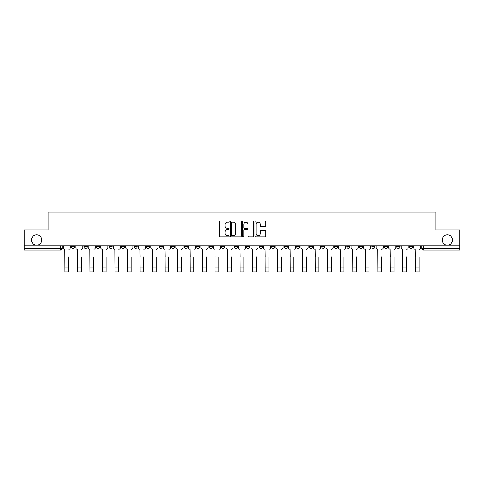 <?xml version="1.0" encoding="UTF-8"?>
<svg xmlns="http://www.w3.org/2000/svg" width="484" height="484" viewBox="0 0 484 484"><rect width="100%" height="100%" fill="white"/><g stroke="black" fill="none" stroke-linecap="round" stroke-linejoin="round"><path stroke-width="0.73" d="M229.168 221.66A0.551 0.551 0 0 0 228.611 221.109L220.25 221.109A0.786 0.786 0 0 0 219.458 221.896L219.458 236.071A0.786 0.786 0 0 0 220.25 236.857L228.611 236.857A0.551 0.551 0 0 0 229.168 236.307A0.551 0.551 0 0 0 228.611 235.756L227.528 235.756A2.517 2.517 0 0 1 225.012 233.234L225.012 232.054A2.517 2.517 0 0 1 227.528 229.537L228.611 229.537A0.551 0.551 0 0 0 229.168 228.986A0.551 0.551 0 0 0 228.611 228.436L227.528 228.436A2.517 2.517 0 0 1 225.012 225.913L225.012 224.733A2.517 2.517 0 0 1 227.528 222.21L228.611 222.21A0.551 0.551 0 0 0 229.168 221.66M442.231 239.973A5.136 5.136 0 0 0 447.367 245.11A5.136 5.136 0 0 0 452.498 239.973A5.136 5.136 0 0 0 447.367 234.843A5.136 5.136 0 0 0 442.231 239.973M31.502 239.973A5.136 5.136 0 0 0 36.633 245.11A5.136 5.136 0 0 0 41.769 239.973A5.136 5.136 0 0 0 36.633 234.843A5.136 5.136 0 0 0 31.502 239.973M409.343 245.908L409.343 246.792L412.549 246.792A1.603 1.603 0 0 1 410.946 248.395A1.603 1.603 0 0 1 409.343 246.792L409.343 245.908M396.826 245.908L396.826 246.792L400.038 246.792A1.603 1.603 0 0 1 398.429 248.395A1.603 1.603 0 0 1 396.826 246.792L396.826 245.908M321.739 245.908L321.739 246.792L324.945 246.792A1.603 1.603 0 0 1 323.342 248.395A1.603 1.603 0 0 1 321.739 246.792L321.739 245.908M309.228 245.908L309.228 246.792L312.434 246.792A1.603 1.603 0 0 1 310.831 248.395A1.603 1.603 0 0 1 309.228 246.792L309.228 245.908M296.71 245.908L296.71 246.792L299.917 246.792A1.603 1.603 0 0 1 298.313 248.395A1.603 1.603 0 0 1 296.71 246.792L296.71 245.908M271.681 245.908L271.681 246.792L274.888 246.792A1.603 1.603 0 0 1 273.285 248.395A1.603 1.603 0 0 1 271.681 246.792L271.681 245.908M246.652 246.792L246.652 245.908L246.652 246.792A1.603 1.603 0 0 0 248.256 248.395A1.603 1.603 0 0 1 246.652 246.792L249.859 246.792A1.603 1.603 0 0 1 248.256 248.395A1.603 1.603 0 0 0 249.859 246.792L249.859 245.908L249.859 246.792M234.141 246.792L234.141 245.908L234.141 246.792A1.603 1.603 0 0 0 235.744 248.395A1.603 1.603 0 0 1 234.141 246.792L237.348 246.792A1.603 1.603 0 0 1 235.744 248.395M221.624 246.792L221.624 245.908L221.624 246.792A1.603 1.603 0 0 0 223.227 248.395A1.603 1.603 0 0 1 221.624 246.792L224.83 246.792A1.603 1.603 0 0 1 223.227 248.395A1.603 1.603 0 0 0 224.83 246.792L224.83 245.908L224.83 246.792M209.112 245.908L209.112 246.792L212.319 246.792A1.603 1.603 0 0 1 210.715 248.395A1.603 1.603 0 0 1 209.112 246.792L209.112 245.908M196.595 245.908L196.595 246.792L199.801 246.792A1.603 1.603 0 0 1 198.198 248.395A1.603 1.603 0 0 1 196.595 246.792L196.595 245.908M184.083 245.908L184.083 246.792L187.29 246.792A1.603 1.603 0 0 1 185.687 248.395A1.603 1.603 0 0 1 184.083 246.792L184.083 245.908M171.566 246.792L171.566 245.908L171.566 246.792A1.603 1.603 0 0 0 173.169 248.395A1.603 1.603 0 0 1 171.566 246.792L174.772 246.792A1.603 1.603 0 0 1 173.169 248.395M146.537 246.792L146.537 245.908L146.537 246.792A1.603 1.603 0 0 0 148.14 248.395A1.603 1.603 0 0 1 146.537 246.792L149.744 246.792A1.603 1.603 0 0 1 148.14 248.395A1.603 1.603 0 0 0 149.744 246.792L149.744 245.908L149.744 246.792M134.02 246.792L134.02 245.908L134.02 246.792A1.603 1.603 0 0 0 135.629 248.395A1.603 1.603 0 0 1 134.02 246.792L137.232 246.792A1.603 1.603 0 0 1 135.629 248.395A1.603 1.603 0 0 0 137.232 246.792L137.232 245.908L137.232 246.792M121.508 246.792L121.508 245.908L121.508 246.792A1.603 1.603 0 0 0 123.111 248.395A1.603 1.603 0 0 1 121.508 246.792L124.715 246.792A1.603 1.603 0 0 1 123.111 248.395A1.603 1.603 0 0 0 124.715 246.792L124.715 245.908L124.715 246.792M108.991 246.792L108.991 245.908L108.991 246.792A1.603 1.603 0 0 0 110.6 248.395A1.603 1.603 0 0 1 108.991 246.792L112.203 246.792A1.603 1.603 0 0 1 110.6 248.395M96.479 246.792L96.479 245.908L96.479 246.792A1.603 1.603 0 0 0 98.083 248.395A1.603 1.603 0 0 1 96.479 246.792L99.686 246.792A1.603 1.603 0 0 1 98.083 248.395A1.603 1.603 0 0 0 99.686 246.792L99.686 245.908L99.686 246.792M83.962 246.792L83.962 245.908L83.962 246.792A1.603 1.603 0 0 0 85.571 248.395A1.603 1.603 0 0 1 83.962 246.792L87.174 246.792A1.603 1.603 0 0 1 85.571 248.395A1.603 1.603 0 0 0 87.174 246.792L87.174 245.908L87.174 246.792M265.014 226.663A0.786 0.786 0 0 0 265.801 225.877L265.801 221.896A0.786 0.786 0 0 0 265.014 221.109L255.721 221.109A0.786 0.786 0 0 0 254.935 221.896L254.935 236.071A0.786 0.786 0 0 0 255.721 236.857L265.014 236.857A0.786 0.786 0 0 0 265.801 236.071L265.801 231.267A0.786 0.786 0 0 0 265.014 230.481L261.033 230.481A0.786 0.786 0 0 0 260.247 231.267L260.247 233.651A2.105 2.105 0 0 1 258.141 235.756A2.105 2.105 0 0 1 256.036 233.651L256.036 224.316A2.105 2.105 0 0 1 258.141 222.21A2.105 2.105 0 0 1 260.247 224.316L260.247 225.877A0.786 0.786 0 0 0 261.033 226.663L265.014 226.663M24.2 245.908L24.2 229.948L48.104 229.948L48.104 212.059L435.896 212.059L435.896 229.948L459.8 229.948L459.8 245.908L24.2 245.908L24.2 248.395L62.146 248.395L62.146 245.908M241.31 221.896A0.786 0.786 0 0 0 240.524 221.109L231.231 221.109A0.786 0.786 0 0 0 230.444 221.896L230.444 236.071A0.786 0.786 0 0 0 231.231 236.857L240.524 236.857A0.786 0.786 0 0 0 241.31 236.071L241.31 221.896M243.476 221.109L252.769 221.109A0.786 0.786 0 0 1 253.555 221.896L253.555 236.071A0.786 0.786 0 0 1 252.769 236.857L248.794 236.857A0.786 0.786 0 0 1 248.002 236.071L248.002 230.323A0.786 0.786 0 0 0 247.215 229.537L244.577 229.537A0.786 0.786 0 0 0 243.791 230.323L243.791 236.307A0.551 0.551 0 0 1 243.24 236.857A0.551 0.551 0 0 1 242.69 236.307L242.69 221.896A0.786 0.786 0 0 1 243.476 221.109M421.854 245.908L421.854 248.395L459.8 248.395L459.8 250.004L423.458 250.004A1.603 1.603 0 0 1 421.854 248.395L421.854 245.908M459.8 245.908L459.8 248.395M62.146 248.395A1.603 1.603 0 0 1 60.542 250.004L24.2 250.004L24.2 248.395M412.549 245.908L412.549 246.792M400.038 245.908L400.038 246.792L400.038 245.908M387.521 245.908L387.521 246.792A1.603 1.603 0 0 1 385.917 248.395A1.603 1.603 0 0 1 384.314 246.792L387.521 246.792M384.314 245.908L384.314 246.792M375.009 245.908L375.009 246.792A1.603 1.603 0 0 1 373.4 248.395A1.603 1.603 0 0 1 371.797 246.792L375.009 246.792M371.797 245.908L371.797 246.792M362.492 245.908L362.492 246.792A1.603 1.603 0 0 1 360.889 248.395A1.603 1.603 0 0 1 359.285 246.792L362.492 246.792M359.285 245.908L359.285 246.792M349.98 245.908L349.98 246.792A1.603 1.603 0 0 1 348.371 248.395A1.603 1.603 0 0 1 346.768 246.792L349.98 246.792M346.768 245.908L346.768 246.792M337.463 245.908L337.463 246.792A1.603 1.603 0 0 1 335.86 248.395A1.603 1.603 0 0 1 334.256 246.792L337.463 246.792M334.256 245.908L334.256 246.792M324.945 245.908L324.945 246.792A1.603 1.603 0 0 1 323.342 248.395M312.434 245.908L312.434 246.792M299.917 246.792L299.917 245.908L299.917 246.792A1.603 1.603 0 0 1 298.313 248.395M287.405 245.908L287.405 246.792A1.603 1.603 0 0 1 285.802 248.395A1.603 1.603 0 0 1 284.199 246.792A1.603 1.603 0 0 0 285.802 248.395A1.603 1.603 0 0 0 287.405 246.792L284.199 246.792L284.199 245.908M274.888 246.792L274.888 245.908L274.888 246.792A1.603 1.603 0 0 1 273.285 248.395M262.376 245.908L262.376 246.792A1.603 1.603 0 0 1 260.773 248.395A1.603 1.603 0 0 1 259.17 246.792A1.603 1.603 0 0 0 260.773 248.395M259.17 245.908L259.17 246.792L262.376 246.792M237.348 245.908L237.348 246.792L237.348 245.908M212.319 246.792L212.319 245.908L212.319 246.792A1.603 1.603 0 0 1 210.715 248.395M199.801 246.792L199.801 245.908L199.801 246.792A1.603 1.603 0 0 1 198.198 248.395M187.29 246.792L187.29 245.908L187.29 246.792A1.603 1.603 0 0 1 185.687 248.395M174.772 245.908L174.772 246.792L174.772 245.908M162.261 246.792L162.261 245.908L162.261 246.792A1.603 1.603 0 0 1 160.658 248.395A1.603 1.603 0 0 1 159.054 246.792L162.261 246.792A1.603 1.603 0 0 1 160.658 248.395M159.054 245.908L159.054 246.792M112.203 245.908L112.203 246.792L112.203 245.908M74.657 245.908L74.657 246.792A1.603 1.603 0 0 1 73.054 248.395A1.603 1.603 0 0 1 71.45 246.792A1.603 1.603 0 0 0 73.054 248.395A1.603 1.603 0 0 0 74.657 246.792L74.657 245.908M71.45 245.908L71.45 246.792L74.657 246.792M232.096 222.21A0.551 0.551 0 0 0 231.546 222.761L231.546 235.206A0.551 0.551 0 0 0 232.096 235.756L233.24 235.756A2.517 2.517 0 0 0 235.762 233.234L235.762 224.733A2.517 2.517 0 0 0 233.24 222.21L232.096 222.21M248.002 224.358A2.105 2.105 0 0 0 245.896 222.253A2.105 2.105 0 0 0 243.791 224.358L243.791 227.643A0.786 0.786 0 0 0 244.577 228.436L247.215 228.436A0.786 0.786 0 0 0 248.002 227.643L248.002 224.358M63.229 247.596L63.229 245.908L63.229 247.596A1.603 1.603 0 0 0 64.832 249.199L64.953 256.822M64.832 249.199L64.953 271.941L68.643 271.941L68.643 256.822M70.368 247.596L70.368 245.908L70.368 247.596A1.603 1.603 0 0 1 68.764 249.199M68.643 271.941L64.953 271.941M75.74 247.596L75.74 245.908L75.74 247.596A1.603 1.603 0 0 0 77.349 249.199L77.464 256.822M77.349 249.199L77.464 271.941L81.155 271.941L81.155 256.822M82.879 247.596L82.879 245.908L82.879 247.596A1.603 1.603 0 0 1 81.276 249.199M88.257 247.596L88.257 245.908L88.257 247.596A1.603 1.603 0 0 0 89.861 249.199L89.982 256.822M89.861 249.199L89.982 271.941L93.672 271.941L93.672 256.822M95.396 247.596L95.396 245.908L95.396 247.596A1.603 1.603 0 0 1 93.793 249.199M81.155 271.941L77.464 271.941M93.672 271.941L89.982 271.941M100.769 247.596L100.769 245.908L100.769 247.596A1.603 1.603 0 0 0 102.378 249.199L102.493 256.822M102.378 249.199L102.493 271.941L106.184 271.941L106.184 256.822M107.908 247.596L107.908 245.908L107.908 247.596A1.603 1.603 0 0 1 106.305 249.199M113.286 247.596L113.286 245.908L113.286 247.596A1.603 1.603 0 0 0 114.889 249.199L115.01 256.822M114.889 249.199L115.01 271.941L118.701 271.941L118.701 256.822M120.425 247.596L120.425 245.908L120.425 247.596A1.603 1.603 0 0 1 118.822 249.199M125.798 247.596L125.798 245.908L125.798 247.596A1.603 1.603 0 0 0 127.407 249.199L127.522 256.822M127.407 249.199L127.522 271.941L131.212 271.941L131.212 256.822M132.937 247.596L132.937 245.908L132.937 247.596A1.603 1.603 0 0 1 131.333 249.199M106.184 271.941L102.493 271.941M118.701 271.941L115.01 271.941M131.212 271.941L127.522 271.941M138.315 247.596L138.315 245.908L138.315 247.596A1.603 1.603 0 0 0 139.918 249.199L140.039 256.822M139.918 249.199L140.039 271.941L143.73 271.941L143.73 256.822M145.454 247.596L145.454 245.908L145.454 247.596A1.603 1.603 0 0 1 143.851 249.199M143.73 271.941L140.039 271.941M150.827 247.596L150.827 245.908L150.827 247.596A1.603 1.603 0 0 0 152.436 249.199L152.551 256.822M152.436 249.199L152.551 271.941L156.241 271.941L156.241 256.822M157.966 247.596L157.966 245.908L157.966 247.596A1.603 1.603 0 0 1 156.362 249.199M156.241 271.941L152.551 271.941M163.344 247.596L163.344 245.908L163.344 247.596A1.603 1.603 0 0 0 164.947 249.199L165.068 256.822M164.947 249.199L165.068 271.941L168.759 271.941L168.759 256.822M170.483 247.596L170.483 245.908L170.483 247.596A1.603 1.603 0 0 1 168.88 249.199M168.759 271.941L165.068 271.941M175.855 247.596L175.855 245.908L175.855 247.596A1.603 1.603 0 0 0 177.465 249.199L177.58 256.822M177.465 249.199L177.58 271.941L181.27 271.941L181.27 256.822M183 247.596L183 245.908L183 247.596A1.603 1.603 0 0 1 181.391 249.199M181.27 271.941L177.58 271.941M188.373 247.596L188.373 245.908L188.373 247.596A1.603 1.603 0 0 0 189.976 249.199L190.097 256.822M189.976 249.199L190.097 271.941L193.788 271.941L193.788 256.822M195.512 247.596L195.512 245.908L195.512 247.596A1.603 1.603 0 0 1 193.909 249.199M200.884 247.596L200.884 245.908L200.884 247.596A1.603 1.603 0 0 0 202.493 249.199L202.614 256.822M202.493 249.199L202.614 271.941L206.299 271.941L206.299 256.822M208.029 247.596L208.029 245.908L208.029 247.596A1.603 1.603 0 0 1 206.42 249.199M213.402 247.596L213.402 245.908L213.402 247.596A1.603 1.603 0 0 0 215.005 249.199L215.126 256.822M215.005 249.199L215.126 271.941L218.816 271.941L218.816 256.822M220.541 247.596L220.541 245.908L220.541 247.596A1.603 1.603 0 0 1 218.937 249.199M225.913 247.596L225.913 245.908L225.913 247.596A1.603 1.603 0 0 0 227.522 249.199L227.643 256.822M227.522 249.199L227.643 271.941L231.328 271.941L231.328 256.822M233.058 247.596L233.058 245.908L233.058 247.596A1.603 1.603 0 0 1 231.449 249.199M238.43 247.596L238.43 245.908L238.43 247.596A1.603 1.603 0 0 0 240.034 249.199L240.155 256.822M240.034 249.199L240.155 271.941L243.845 271.941L243.845 256.822M245.569 247.596L245.569 245.908L245.569 247.596A1.603 1.603 0 0 1 243.966 249.199M250.942 247.596L250.942 245.908L250.942 247.596A1.603 1.603 0 0 0 252.551 249.199L252.672 256.822M252.551 249.199L252.672 271.941L256.357 271.941L256.357 256.822M258.087 247.596L258.087 245.908L258.087 247.596A1.603 1.603 0 0 1 256.478 249.199M193.788 271.941L190.097 271.941M206.299 271.941L202.614 271.941M218.816 271.941L215.126 271.941M231.328 271.941L227.643 271.941M243.845 271.941L240.155 271.941M256.357 271.941L252.672 271.941M263.459 247.596L263.459 245.908L263.459 247.596A1.603 1.603 0 0 0 265.063 249.199L265.184 256.822M265.063 249.199L265.184 271.941L268.874 271.941L268.874 256.822M270.598 247.596L270.598 245.908L270.598 247.596A1.603 1.603 0 0 1 268.995 249.199M268.874 271.941L265.184 271.941M275.971 247.596L275.971 245.908L275.971 247.596A1.603 1.603 0 0 0 277.58 249.199L277.701 256.822M277.58 249.199L277.701 271.941L281.385 271.941L281.385 256.822M283.116 247.596L283.116 245.908L283.116 247.596A1.603 1.603 0 0 1 281.507 249.199M281.385 271.941L277.701 271.941M288.488 247.596L288.488 245.908L288.488 247.596A1.603 1.603 0 0 0 290.091 249.199L290.212 256.822M290.091 249.199L290.212 271.941L293.903 271.941L293.903 256.822M295.627 247.596L295.627 245.908L295.627 247.596A1.603 1.603 0 0 1 294.024 249.199M293.903 271.941L290.212 271.941M301 247.596L301 245.908L301 247.596A1.603 1.603 0 0 0 302.609 249.199L302.73 256.822M302.609 249.199L302.73 271.941L306.42 271.941L306.42 256.822M308.145 247.596L308.145 245.908L308.145 247.596A1.603 1.603 0 0 1 306.535 249.199M306.42 271.941L302.73 271.941M313.517 247.596L313.517 245.908L313.517 247.596A1.603 1.603 0 0 0 315.12 249.199L315.241 256.822M315.12 249.199L315.241 271.941L318.932 271.941L318.932 256.822M320.656 247.596L320.656 245.908L320.656 247.596A1.603 1.603 0 0 1 319.053 249.199M318.932 271.941L315.241 271.941M326.034 247.596L326.034 245.908L326.034 247.596A1.603 1.603 0 0 0 327.638 249.199L327.759 256.822M327.638 249.199L327.759 271.941L331.449 271.941L331.449 256.822M333.173 247.596L333.173 245.908L333.173 247.596A1.603 1.603 0 0 1 331.564 249.199M331.449 271.941L327.759 271.941M338.546 247.596L338.546 245.908L338.546 247.596A1.603 1.603 0 0 0 340.149 249.199L340.27 256.822M340.149 249.199L340.27 271.941L343.961 271.941L343.961 256.822M345.685 247.596L345.685 245.908L345.685 247.596A1.603 1.603 0 0 1 344.082 249.199M343.961 271.941L340.27 271.941M351.063 247.596L351.063 245.908L351.063 247.596A1.603 1.603 0 0 0 352.667 249.199L352.788 256.822M352.667 249.199L352.788 271.941L356.478 271.941L356.478 256.822M358.202 247.596L358.202 245.908L358.202 247.596A1.603 1.603 0 0 1 356.593 249.199M356.478 271.941L352.788 271.941M363.575 247.596L363.575 245.908L363.575 247.596A1.603 1.603 0 0 0 365.178 249.199L365.299 256.822M365.178 249.199L365.299 271.941L368.989 271.941L368.989 256.822M370.714 247.596L370.714 245.908L370.714 247.596A1.603 1.603 0 0 1 369.111 249.199M368.989 271.941L365.299 271.941M376.092 247.596L376.092 245.908L376.092 247.596A1.603 1.603 0 0 0 377.695 249.199L377.816 256.822M377.695 249.199L377.816 271.941L381.507 271.941L381.507 256.822M383.231 247.596L383.231 245.908L383.231 247.596A1.603 1.603 0 0 1 381.622 249.199M381.507 271.941L377.816 271.941M388.604 247.596L388.604 245.908L388.604 247.596A1.603 1.603 0 0 0 390.207 249.199L390.328 256.822M390.207 249.199L390.328 271.941L394.018 271.941L394.018 256.822M395.743 247.596L395.743 245.908L395.743 247.596A1.603 1.603 0 0 1 394.139 249.199M394.018 271.941L390.328 271.941M401.121 247.596L401.121 245.908L401.121 247.596A1.603 1.603 0 0 0 402.724 249.199L402.845 256.822M402.724 249.199L402.845 271.941L406.536 271.941L406.536 256.822M408.26 247.596L408.26 245.908L408.26 247.596A1.603 1.603 0 0 1 406.651 249.199M406.536 271.941L402.845 271.941M413.632 247.596L413.632 245.908L413.632 247.596A1.603 1.603 0 0 0 415.236 249.199L415.357 256.822M415.236 249.199L415.357 271.941L419.047 271.941L419.047 256.822M420.771 247.596L420.771 245.908L420.771 247.596A1.603 1.603 0 0 1 419.168 249.199M419.047 271.941L415.357 271.941M60.542 245.908L60.542 250.004M423.458 245.908L423.458 250.004M68.643 267.894L64.953 267.894M81.155 267.894L77.464 267.894M93.672 267.894L89.982 267.894M106.184 267.894L102.493 267.894M118.701 267.894L115.01 267.894M131.212 267.894L127.522 267.894M143.73 267.894L140.039 267.894M156.241 267.894L152.551 267.894M168.759 267.894L165.068 267.894M181.27 267.894L177.58 267.894M193.788 267.894L190.097 267.894M206.299 267.894L202.614 267.894M218.816 267.894L215.126 267.894M231.328 267.894L227.643 267.894M243.845 267.894L240.155 267.894M256.357 267.894L252.672 267.894M268.874 267.894L265.184 267.894M281.385 267.894L277.701 267.894M293.903 267.894L290.212 267.894M306.42 267.894L302.73 267.894M318.932 267.894L315.241 267.894M331.449 267.894L327.759 267.894M343.961 267.894L340.27 267.894M356.478 267.894L352.788 267.894M368.989 267.894L365.299 267.894M381.507 267.894L377.816 267.894M394.018 267.894L390.328 267.894M406.536 267.894L402.845 267.894M419.047 267.894L415.357 267.894"/></g></svg>
